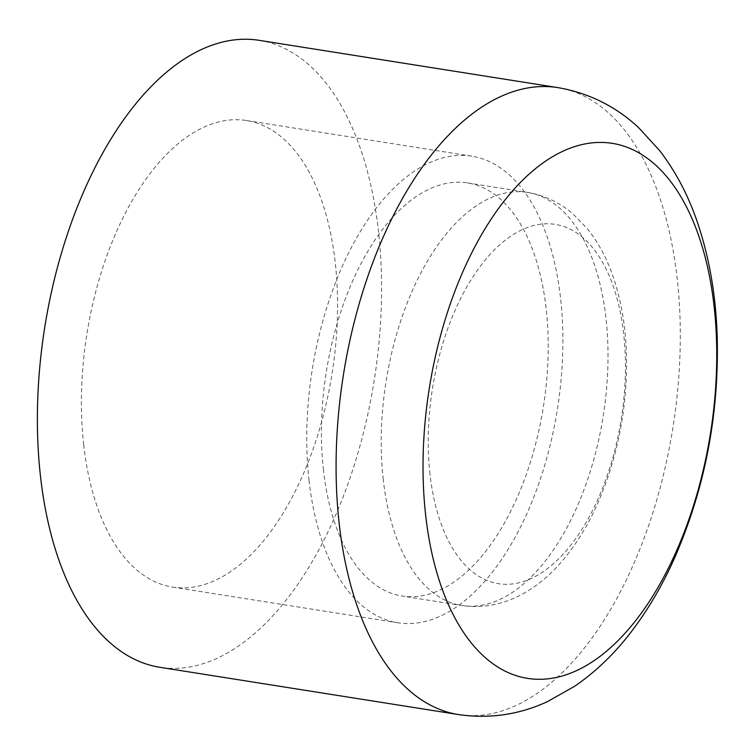 <?xml version="1.0" encoding="UTF-8"?>
<svg xmlns="http://www.w3.org/2000/svg" width="755" height="755" viewBox="0 0 755 755"><rect width="100%" height="100%" fill="white"/><g stroke="black" fill="none" stroke-linecap="round" stroke-linejoin="round"><path stroke-width="0.57" stroke-dasharray="3.77 2.83" d="M323.451 470.091A209.135 109.937 -81 0 1 467.505 182.908A209.135 109.937 -81 0 1 543.402 406.662A209.135 109.937 -81 0 1 402.113 596.044A209.135 109.937 -81 0 1 323.451 470.091M309.04 480.529A236.202 124.169 -81 0 1 471.743 156.181A236.202 124.169 -81 0 1 557.454 408.889A236.202 124.169 -81 0 1 397.885 622.771A236.202 124.169 -81 0 1 309.04 480.529M83.701 444.855A236.202 124.169 -81 0 1 246.404 120.507A236.202 124.169 -81 0 1 332.125 373.225A236.202 124.169 -81 0 1 172.546 587.107A236.202 124.169 -81 0 1 83.701 444.855M259.097 40.317A317.393 166.855 -81 0 1 374.282 379.897A317.393 166.855 -81 0 1 159.852 667.297M429.982 474.149A181.88 95.611 -81 0 1 508.2 237.976A181.88 95.611 -81 0 1 623.677 333.936A181.88 95.611 -81 0 1 545.459 570.11A181.88 95.611 -81 0 1 429.982 474.149M383.247 479.557A209.135 109.937 -81 0 1 527.311 192.374A209.135 109.937 -81 0 1 603.198 416.128A209.135 109.937 -81 0 1 461.918 605.51A209.135 109.937 -81 0 1 383.247 479.557M557.803 87.599A317.393 166.855 -81 0 1 672.988 427.179A317.393 166.855 -81 0 1 458.559 714.579M467.505 182.908L527.311 192.374C544.534 195.3 559.814 202.538 573.149 214.09L586.739 228.029C596.988 240.628 605.208 255.247 611.38 271.875C620.534 296.611 625.555 324.074 626.452 354.274C627.622 407.625 617.75 457.974 596.827 505.322C588.39 523.961 578.472 540.542 567.062 555.067C540.873 588.655 503.84 611.654 461.918 605.51L402.113 596.044M172.546 587.107L397.885 622.771M246.404 120.507L471.743 156.181"/><path stroke-width="1.13" d="M458.559 714.579L159.852 667.297A317.393 166.855 -81 0 1 40.468 476.16A317.393 166.855 -81 0 1 259.097 40.317L557.803 87.599C588.74 92.941 615.684 106.285 638.617 127.633L659.634 150.575C675.347 171.102 687.73 194.403 696.78 220.488C709.219 256.455 716.051 295.658 717.25 338.098C718.958 416.052 704.538 489.787 673.998 559.276C662.201 585.502 648.328 609.2 632.35 630.349C615.523 652.745 596.327 671.355 574.744 686.21L547.573 701.565C519.223 714.702 489.551 719.043 458.559 714.579A317.393 166.855 -81 0 1 339.174 523.442A317.393 166.855 -81 0 1 557.803 87.599M425.66 515.259A270.847 142.384 -81 0 1 542.147 163.552A270.847 142.384 -81 0 1 714.107 306.454A270.847 142.384 -81 0 1 597.62 658.162A270.847 142.384 -81 0 1 425.66 515.259"/></g></svg>
